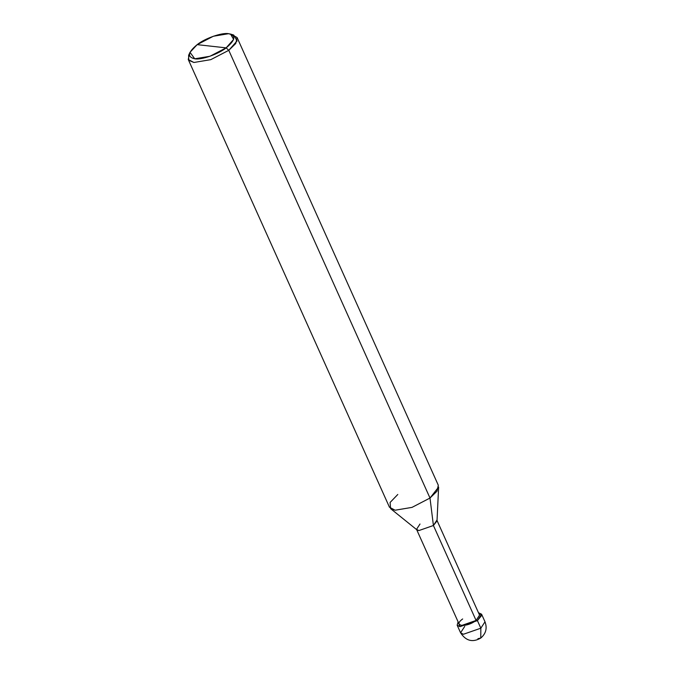 <?xml version="1.0" encoding="UTF-8"?>
<svg xmlns="http://www.w3.org/2000/svg" width="674" height="674" viewBox="0 0 674 674"><rect width="100%" height="100%" fill="white"/><g stroke="black" fill="none" stroke-linecap="round" stroke-linejoin="round"><path stroke-width="1.01" d="M478.456 612.7L481.708 615.404L477.419 620.594L476.08 620.451L477.419 620.594L480.84 628.193L480.773 638.051L480.84 628.193L463.392 634.276L460.578 632.785L463.392 634.276L480.84 628.193L485.002 621.807L480.84 628.193L477.419 620.594L459.98 626.677L458.109 621.849L457.166 625.194L459.98 626.677L477.419 620.594L481.59 614.216L478.456 612.7M464.74 626.407L460.578 632.785L457.166 625.194M477.908 638.691L480.773 638.051C472.617 642.701 465.886 640.949 460.578 632.785M462.667 618.959C452.203 626.416 466.357 627.983 476.08 620.451L433.416 525.501L429.995 498.044L228.781 50.323L226.144 47.862L233.625 39.404L230.567 34.088L228.562 33.7L213.372 36.244L197.17 44.644L226.144 47.862C218.427 54.147 201.155 60.163 194.744 58.806C187.086 57.046 187.894 52.319 197.17 44.644C204.888 38.367 222.15 32.344 228.562 33.7C236.229 35.469 235.42 40.187 226.144 47.862L197.17 44.644L190.009 52.319L194.744 58.806L209.943 56.271L226.144 47.862L228.781 50.323L429.995 498.044L433.416 525.501L476.08 620.451L461.547 625.514L459.196 624.276L416.532 529.334L418.874 530.573L433.416 525.501L418.874 530.573L416.995 529.916L390.583 508.634L395.107 510.21L411.991 507.387L429.995 498.044L411.991 507.387L395.107 510.21L389.471 507.236L188.257 59.506L193.893 62.48L210.777 59.657L228.781 50.323L210.777 59.657L193.893 62.48L188.737 60.289L188.627 55.268L190.009 52.319M419.995 524.018L416.532 529.334M397.795 494.472L390.103 502.459L390.583 508.634M189.512 53.701L188.257 59.506M230.567 34.088L233.684 35.014L237.096 40.92L228.781 50.323L235.748 43.507L237.105 37.559L438.319 485.28L436.963 491.236L429.995 498.044L438.631 487.041L437.013 520.918L433.416 525.501L436.878 520.185L479.551 615.126L476.08 620.451M237.105 37.559L231.923 34.644M480.773 638.051C485.954 633.627 487.369 628.219 485.002 621.807L481.59 614.216"/></g></svg>
